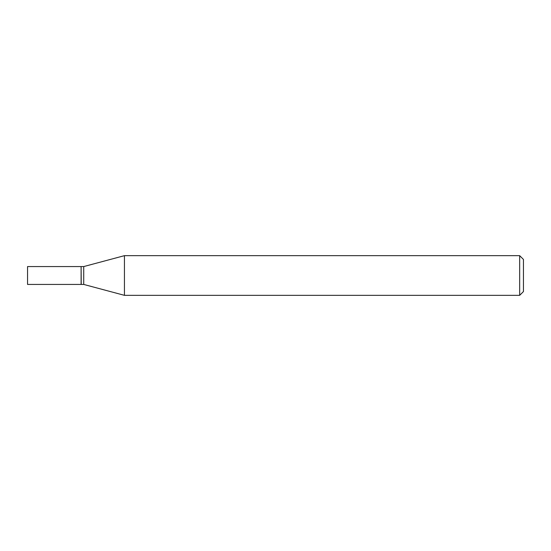 <?xml version="1.0" encoding="UTF-8"?>
<svg xmlns="http://www.w3.org/2000/svg" width="551" height="551" viewBox="0 0 551 551"><rect width="100%" height="100%" fill="white"/><g stroke="black" fill="none" stroke-linecap="round" stroke-linejoin="round"><path stroke-width="0.83" d="M27.55 275.5L27.55 284.433L81.107 284.433L81.107 266.567L27.55 266.567L27.55 275.5M81.107 266.698L81.231 284.433L83.724 284.433L124.436 295.336L519.669 295.336L519.669 255.664L124.436 255.664L124.436 295.336M81.231 266.567L83.724 266.567L83.724 284.433M519.669 255.664L523.45 259.438L523.45 291.562L519.669 295.336M83.724 266.567L124.436 255.664"/></g></svg>
